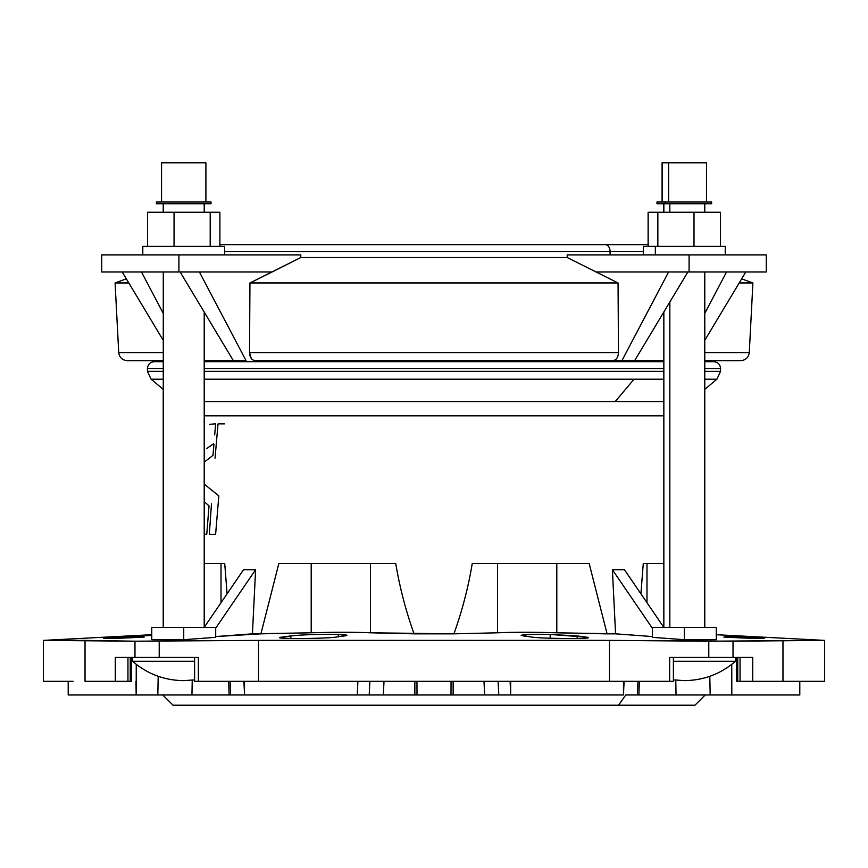 <?xml version="1.0" encoding="UTF-8"?>
<svg xmlns="http://www.w3.org/2000/svg" width="868" height="868" viewBox="0 0 868 868"><rect width="100%" height="100%" fill="white"/><g stroke="black" fill="none" stroke-linecap="round" stroke-linejoin="round"><path stroke-width="1.3" d="M577.09 635.908L550.182 634.443L550.182 638.208L550.182 634.443L585.629 637.069C601.86 638.967 544.355 638.967 531.715 637.069L523.285 635.908C518.131 634.66 527.093 634.172 550.182 634.443L529.654 634.443L521.104 635.311L531.715 637.069C544.355 638.967 601.86 638.967 585.629 637.069L585.683 638.11L585.629 637.069L577.09 635.908L577.209 638.468L577.09 635.908M282.371 637.069L282.317 638.11L282.371 637.069C266.14 638.967 323.623 638.967 336.285 637.069L346.896 635.311L338.346 634.443L338.433 636.765L338.346 634.443C346.831 634.758 348.958 635.246 344.715 635.908L336.285 637.069C323.623 638.967 266.14 638.967 282.371 637.069L290.91 635.908C303.409 634.66 319.218 634.172 338.346 634.443C319.218 634.172 303.409 634.66 290.91 635.908L290.791 638.468L290.91 635.908L280.125 637.644M142.363 635.908L142.33 637.166L142.363 635.908L151.77 635.398L121.845 637.069L121.824 638.11L121.845 637.069C86.29 638.967 110.052 638.967 144.186 637.069L105.994 638.533L142.558 635.897M725.637 635.908L762.006 638.533L723.814 637.069C757.938 638.967 781.71 638.967 746.154 637.069L746.176 638.11L746.154 637.069L725.637 635.908L725.67 637.166L725.637 635.908M68.203 681.326L68.203 694.975L136.178 694.975L136.254 664.345L136.178 694.975L135.972 681.326L136.178 694.975L157.813 694.975L158.193 676.291L157.813 694.975L191.947 694.975L192.24 680.165L191.947 694.975L229.119 694.975L228.62 681.326L229.119 694.975L230.584 694.975L230.053 681.326L230.584 694.975L89.48 694.975M162.793 694.975L173.036 705.207L618.537 705.207L625.774 694.975L638.881 694.975L639.38 681.326L638.881 694.975L676.053 694.975L675.76 680.165L676.053 694.975L625.774 694.975L618.537 705.207L694.964 705.207L705.207 694.975M414.861 681.326L414.861 694.975L416.998 694.975L416.955 681.326L416.998 694.975L230.584 694.975L357.345 694.975L357.876 681.326L357.345 694.975L414.861 694.975L414.861 681.326M453.139 681.326L453.139 694.975L484.659 694.975L483.997 681.326L484.659 694.975L416.998 694.975L451.002 694.975L451.045 681.326L451.002 694.975L453.139 694.975L453.139 681.326M151.726 634.714L151.726 627.412L151.726 634.714M151.77 627.412L151.77 639.694L151.77 627.412L183.734 627.412L151.77 627.412M147.538 246.371L147.538 212.259L147.538 246.371L187.282 246.371M147.593 246.371L147.593 212.259L147.593 246.371L219.886 246.371L219.886 212.259L210.197 212.259L210.197 246.371L210.197 212.259L147.593 212.259L174.045 212.259L174.045 246.371L174.045 212.259L219.886 212.259L219.886 246.371M202.982 202.027L205.857 202.027M131.122 681.326L85.031 681.326L85.031 640.389L43.4 640.389L134.974 641.202L258.523 640.389L609.477 640.389L733.026 641.202L824.6 640.389L708.787 641.202L708.787 657.445L733.026 657.445L733.026 641.202L733.026 657.445L752.719 657.445L752.719 681.326L736.878 681.326M652.356 636.559L615.575 633.835L556.8 632.794C532.93 632.088 513.162 632.088 497.494 632.794L453.921 633.835L370.506 632.794C354.795 632.088 335.026 632.088 311.2 632.794L252.425 633.835L215.698 636.559L260.921 633.835L278.823 563.56L395.754 563.56C399.747 587.528 405.855 610.953 414.079 633.835L453.921 633.835C462.145 610.953 468.253 587.528 472.246 563.56L589.177 563.56L607.079 633.835L615.575 633.835L612.396 569.723L624.461 569.723L663.846 627.401L624.461 569.723L612.396 569.723L615.575 633.835L652.356 636.559M104.724 638.24L104.095 638.327M755.681 637.644L762.223 638.132M215.698 637.329L183.734 639.694L151.77 639.694L183.734 639.694L183.734 627.412L183.734 639.694L215.698 637.329L215.698 627.412L183.734 627.412L215.698 627.412L215.698 637.329M684.31 639.694L652.356 637.329L684.31 639.694L684.31 627.412L652.356 627.412L652.356 637.329L652.356 627.412L684.31 627.412L684.31 639.694L716.274 639.694L684.31 639.694M163.271 389.417L151.097 379.207L163.271 379.207L151.097 379.207L147.452 371.374L163.271 371.374L147.452 371.374L147.452 368.509L163.271 368.509L147.452 368.509C147.853 364.365 150.121 362.086 154.265 361.685L163.271 361.685L154.265 361.685L153.831 360.665M204.208 361.685L631.795 361.685L632.11 360.665L631.795 361.685L663.846 361.685L204.208 361.685M704.783 361.685L713.735 361.685L704.783 361.685M204.208 484.116L218.823 495.867L215.644 534.004M215.448 534.287L209.34 534.341M218.128 423.866L224.638 423.866M215.036 458.163L218.02 423.996M209.318 534.341L211.51 503.407M663.846 415.826L204.208 415.826L663.846 415.826M204.208 563.56L224.725 563.56L227.09 593.81L224.725 563.56L204.208 563.56M243.539 569.723L255.604 569.723L252.425 633.835L255.604 569.723L215.698 628.161L255.604 569.723L243.539 569.723L204.208 627.336L243.539 569.723M640.909 593.81L643.275 563.56L663.846 563.56L643.275 563.56L640.909 593.81M206.703 534.156L204.208 534.341M209.014 506.142L206.812 533.787M204.208 501.661L208.982 505.827M213.962 444.232L212.964 455.407L204.208 462.134M213.571 443.722L206.844 448.452M215.557 424.365L214.7 434.911M209.676 424.365L215.297 423.812M806.828 681.326L752.719 681.326L782.969 681.326L782.969 640.389L782.969 681.326L824.6 681.326L824.6 640.389L716.274 634.714M736.433 657.445L736.433 681.326L752.719 681.326L752.719 657.445L708.787 657.445L708.787 641.202L609.477 640.389L609.477 681.326L669.64 681.326L583.48 681.326L609.477 681.326L609.477 640.389L258.523 640.389L134.974 641.202L134.974 657.445L159.213 657.445L159.213 641.202L159.213 657.445L198.36 657.445L198.36 681.326L258.523 681.326L198.36 681.326L198.36 657.445C193.456 657.445 193.456 657.445 198.36 657.445L115.281 657.445L134.974 657.445L134.974 641.202L85.031 640.389L85.031 681.326L115.281 681.326L115.281 657.445L115.281 681.326L131.567 681.326L131.567 657.445M130.482 667.828L130.808 673.242M284.52 681.326L258.523 681.326L258.523 640.389L258.523 681.326L583.48 681.326L284.53 681.326M151.77 634.714L43.4 640.389L43.4 681.326L73.129 681.326M498.785 694.975L484.659 694.975L510.655 694.975L498.785 694.975L498.134 681.326L498.785 694.975M623.408 694.975L510.655 694.975L510.124 681.326L510.655 694.975L510.655 681.326L510.655 694.975L623.484 694.975L623.484 681.326M710.187 694.975L676.053 694.975L731.822 694.975L710.187 694.975L709.807 676.313L710.187 694.975M778.52 694.975L731.822 694.975L731.746 664.389L731.822 694.975L799.797 694.975L799.797 681.326M624.135 681.326L623.484 693.521L624.135 681.326M357.714 681.326L357.345 694.975L357.714 681.326M370.506 563.56L370.506 632.794L414.079 633.835C405.855 610.953 399.747 587.528 395.754 563.56L278.823 563.56L260.921 633.835L311.2 632.794L311.2 563.56L311.2 632.794C335.026 632.088 354.795 632.088 370.506 632.794L370.506 563.56M663.846 401.569L204.208 401.569L663.846 401.569M615.195 401.569L634.041 379.207L204.208 379.207L634.041 379.207L615.195 401.569M714.169 360.665L713.735 361.685C717.879 362.086 720.147 364.365 720.548 368.509L704.783 368.509L720.548 368.509L720.548 371.374L704.783 371.374L720.548 371.374L716.903 379.207L704.783 379.207L716.903 379.207L704.783 389.374M663.846 379.207L634.041 379.207L663.846 379.207M663.846 371.374L204.208 371.374L663.846 371.374M663.846 368.509L204.208 368.509L663.846 368.509M556.8 563.56L556.8 632.794L605.365 633.835L607.079 633.835L589.177 563.56L472.246 563.56C468.253 587.528 462.145 610.953 453.921 633.835L497.494 632.794L497.494 563.56L497.494 632.794C513.162 632.088 532.93 632.088 556.8 632.794L556.8 563.56M384.003 681.326L383.341 694.975L384.003 681.326M369.866 681.326L369.215 694.975L369.866 681.326M244.516 693.521L243.865 681.326L244.516 693.521M637.416 694.975L637.947 681.326L637.416 694.975M708.787 657.445L669.64 657.445C674.544 657.445 674.544 657.445 669.64 657.445L731.55 657.445L669.64 657.445L669.64 681.326L669.64 657.445L673.394 657.445L673.394 681.326L669.64 681.326M130.243 657.445L130.243 681.326L130.243 657.445M127.943 657.445L127.943 681.326L127.943 657.445L115.281 657.445M198.36 657.445L194.606 657.445L194.606 681.326L198.36 681.326M737.757 681.326L737.757 657.445L737.757 681.326M740.057 681.326L740.057 657.445L740.057 681.326M652.356 628.237L612.396 569.723L652.356 628.237M735.478 657.445L735.478 661.286L673.394 661.286L735.478 661.286C720.776 673.959 703.72 680.414 684.31 680.631L673.394 679.861M194.606 661.286L132.565 661.286L194.606 661.286M716.274 627.412L684.31 627.412L716.274 627.412L716.274 639.694L716.274 627.412M233.373 360.665L204.208 360.665L233.373 360.665L180.121 271.955L233.373 360.665L246.067 360.665L233.373 360.665M255.3 360.665L612.7 360.665L255.3 360.665C251.774 360.242 249.854 357.551 249.539 352.582L249.669 329.949L249.539 352.582C249.854 357.551 251.774 360.242 255.3 360.665M621.933 360.665L612.7 360.665C616.226 360.242 618.146 357.54 618.461 352.582L618.331 329.949L618.461 352.582L249.539 352.582L618.461 352.582L618.059 282.957L249.941 282.957L249.539 352.582L249.941 282.957L618.059 282.957L567.216 257.525L300.784 257.525L249.941 282.957L272.151 271.955L199.39 271.955L246.067 360.665L199.39 271.955L272.151 271.955L300.784 257.525L567.216 257.525L567.216 254.899L766.281 254.899L766.281 271.955L766.281 254.899L567.216 254.899L567.216 257.525L618.059 282.957L618.461 352.582C618.146 357.54 616.226 360.242 612.7 360.665L621.933 360.665L668.61 271.955L595.849 271.955L689.094 271.955L689.094 254.899L689.094 271.955L766.281 271.955L668.61 271.955L621.933 360.665L634.627 360.665L621.933 360.665M663.846 360.665L634.627 360.665L663.846 360.665M101.719 254.899L300.784 254.899L300.784 257.525L300.784 254.899L178.906 254.899L178.906 271.955L199.39 271.955L178.906 271.955L178.906 254.899L101.719 254.899L101.719 271.955L101.719 254.899M250.082 356.075L249.539 352.582M704.783 360.665L740.751 360.665C745.72 360.22 748.563 357.518 749.268 352.582L704.783 352.582L749.268 352.582L752.914 282.957L739.2 282.957L752.914 282.957L741.663 278.856M163.271 352.582L118.732 352.582L163.271 352.582M126.337 278.856L115.086 282.957L128.8 282.957L115.086 282.957L118.732 352.582C119.437 357.518 122.279 360.22 127.249 360.665L163.271 360.665M610.085 254.899L610.085 251.481L224.671 251.481L610.085 251.481L610.085 254.899M643.372 251.481L610.085 251.481L643.372 251.481M610.085 251.481A6.825 4.828 -90 0 0 605.267 244.667L219.886 244.667L605.267 244.667A6.825 4.828 90 0 1 610.085 251.481M249.539 352.647L251.188 358.321M163.271 340.375L122.193 271.955L163.271 340.375M101.719 271.955L178.906 271.955L101.719 271.955M141.462 271.955L163.271 313.391L141.462 271.955M745.807 271.955L704.783 340.289L745.807 271.955M687.879 271.955L634.627 360.665L687.879 271.955M704.783 313.294L726.538 271.955L704.783 313.294M224.671 254.899L224.671 246.371L142.797 246.371L142.797 254.899M168.056 162.793L199.412 162.793L168.056 162.793M205.911 202.027L205.911 162.793L161.556 162.793L161.556 202.027L204.544 202.027L164.443 202.027M211.022 202.027L156.446 202.027L156.446 203.73L211.022 203.73L211.022 202.027M164.443 203.73L203.633 203.73L163.271 203.73L163.271 212.259M669.836 302.01L669.836 627.412L669.836 302.01M725.247 254.899L725.247 246.371L643.372 246.371L643.372 254.899M655.362 246.371L655.362 254.899L655.362 246.371M648.168 246.371L648.168 212.259L648.168 246.371M657.857 212.259L648.168 212.259L657.857 212.259L657.857 246.371L657.857 212.259L693.999 212.259L657.857 212.259M693.999 246.371L693.999 212.259L693.999 246.371M720.462 212.259L693.999 212.259L720.462 212.259L720.462 246.371L720.462 212.259M706.487 202.027L706.487 162.793L662.143 162.793L662.143 202.027M668.631 162.793L668.631 202.027L668.631 162.793M665.018 202.027L656.978 202.027L656.978 203.73L711.608 203.73L711.608 202.027L665.018 202.027L665.018 203.73L665.018 202.027M704.783 212.259L704.783 203.73L663.846 203.73L663.846 212.259M669.836 203.73L669.836 212.259L669.836 203.73M648.114 244.667L648.114 212.259L648.114 244.667M764.209 638.425L747.196 637.123M121.845 637.069L103.791 638.425M587.875 637.644L585.629 637.069M434 244.667L648.168 244.667M163.217 389.374L163.217 627.412M142.753 246.371L142.753 254.899M161.513 162.793L161.513 202.027M156.392 202.027L156.392 203.73M163.217 203.73L163.217 212.259M646.985 602.707L646.985 563.56M221.014 602.707L221.014 563.56M244.516 694.975L244.516 681.326M194.606 679.872L183.734 680.631C164.323 680.414 147.267 673.959 132.565 661.286L132.565 657.445M204.208 312.079L204.208 627.412M163.271 271.955L163.271 627.412M204.208 203.73L204.208 212.259M663.846 311.992L663.846 627.412M704.783 271.955L704.783 627.412M657.022 202.027L657.022 203.73M662.089 162.793L662.089 202.027M663.792 203.73L663.792 212.259"/></g></svg>
